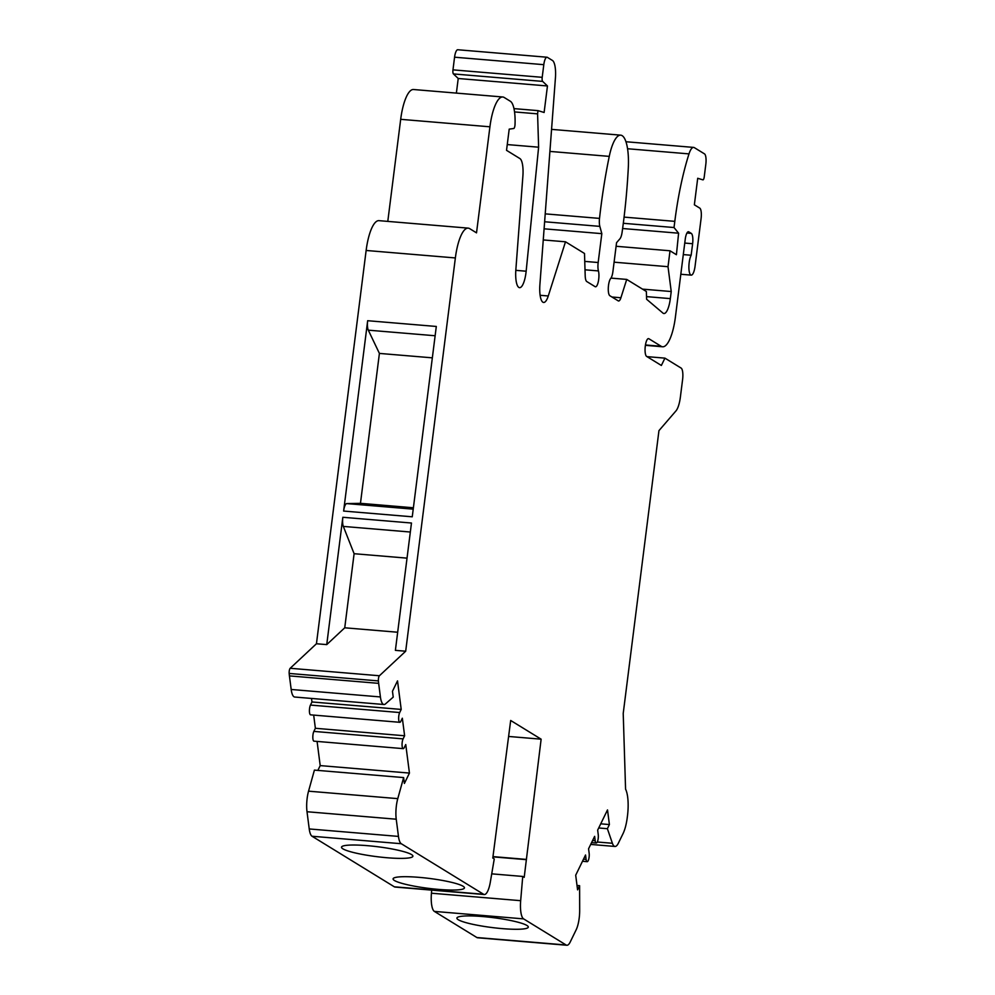 <?xml version="1.0" encoding="UTF-8"?>
<svg xmlns="http://www.w3.org/2000/svg" width="995" height="995" viewBox="0 0 995 995"><rect width="100%" height="100%" fill="white"/><g stroke="black" fill="none" stroke-linecap="round" stroke-linejoin="round"><path stroke-width="1.49" d="M468.185 228.129L378.958 220.654A35.969 10.398 94.8 0 0 366.135 250.466L316.447 643.753L290.192 668.279A3.594 1.045 94.8 0 0 289.172 673.441A25.186 7.276 94.8 0 0 289.421 675.891L291.187 689.473A17.985 5.199 94.8 0 0 294.731 697.035L383.971 704.51A17.985 5.199 94.8 0 0 385.513 703.875L393.224 697.109L392.465 691.264L397.515 680.891L401.209 709.423L399.691 712.532A5.398 1.555 94.8 0 0 398.647 718.502A5.398 1.555 94.8 0 0 399.803 722.308A5.398 1.555 94.8 0 0 400.823 721.313L402.341 718.203L404.617 735.765L403.099 738.875A5.398 1.555 94.8 0 0 402.055 744.832A5.398 1.555 94.8 0 0 403.211 748.638A5.398 1.555 94.8 0 0 404.231 747.655L405.749 744.546L409.442 773.078L404.393 783.438L403.634 777.58L397.776 798.637A17.985 5.199 94.8 0 0 396.234 819.208L398.46 836.409A17.985 5.199 94.8 0 0 401.283 843.723L483.558 894.269A17.985 5.199 94.8 0 0 484.291 894.53A17.985 5.199 94.8 0 0 490.336 882.043L494.254 858.946L492.786 858.038L510.684 720.479L541.131 739.186L524.203 877.354L522.736 876.446L520.671 900.686A17.985 5.199 94.8 0 0 523.606 918.882L566.118 945.001A17.985 5.199 94.8 0 0 566.851 945.25A17.985 5.199 94.8 0 0 570.247 941.954L576.18 929.765A17.985 5.199 94.8 0 0 579.675 910.4L579.612 885.699L577.585 889.853L575.695 875.214L585.545 855.004L586.105 859.394A5.398 1.555 94.8 0 0 587.174 861.67A5.398 1.555 94.8 0 0 588.816 858.822A5.398 1.555 94.8 0 0 589.139 853.175L588.567 848.785L594.637 836.347L595.197 840.738A5.398 1.555 94.8 0 0 596.266 843.014A5.398 1.555 94.8 0 0 597.908 840.166A5.398 1.555 94.8 0 0 598.231 834.519L597.659 830.129L607.51 809.918L609.4 824.557L607.385 828.698L612.398 843.275A17.985 5.199 94.8 0 0 614.997 846.459A17.985 5.199 94.8 0 0 618.38 843.163L623.081 833.536A25.186 7.276 94.8 0 0 627.298 817.268L627.472 815.875A25.186 7.276 94.8 0 0 625.569 789.159L623.218 713.44L658.951 430.648L675.991 410.873A17.985 5.199 94.8 0 0 680.381 397.08L682.607 379.468A9.888 2.861 94.8 0 0 681.14 368.088L664.934 358.138L661.364 365.463L646.626 356.409A8.992 2.599 -85.2 0 1 645.22 346.708A8.992 2.599 -85.2 0 1 648.504 338.611A8.992 2.599 -85.2 0 1 648.864 338.735L661.14 346.285A35.969 10.398 94.8 0 0 662.608 346.782A35.969 10.398 94.8 0 0 675.418 316.97L685.244 239.198A8.992 2.599 -85.2 0 1 688.453 231.748A8.992 2.599 -85.2 0 1 688.826 231.872L691.276 233.377A8.992 2.599 -85.2 0 1 692.619 243.725L691.152 255.255A10.796 3.122 94.8 0 0 688.888 267.22A10.796 3.122 94.8 0 0 691.226 275.13A10.796 3.122 94.8 0 0 695.07 266.175L701.102 218.452A8.992 2.599 94.8 0 0 699.759 208.117L694.361 204.796L697.706 178.279L702.88 179.846A3.594 1.045 94.8 0 0 702.955 179.859A3.594 1.045 94.8 0 0 704.236 176.886L705.828 164.225A8.992 2.599 94.8 0 0 704.497 153.877L694.361 147.658A17.985 5.199 94.8 0 0 693.639 147.409A17.985 5.199 94.8 0 0 689 153.889A143.902 41.591 94.8 0 0 674.809 221.35L674.025 227.532L678.602 233.203L676.413 254.72L670.021 250.79L668.018 266.697L671.227 291.535L670.332 298.624A17.985 5.199 -85.2 0 1 663.926 313.524A17.985 5.199 -85.2 0 1 662.894 313.052L646.613 299.259L646.364 291.498L626.726 279.421L620.905 297.754A8.992 2.599 -85.2 0 1 618.579 300.987A8.992 2.599 -85.2 0 1 618.218 300.863L609.848 295.714A8.992 2.599 -85.2 0 1 608.306 287.704A8.992 2.599 -85.2 0 1 610.706 278.476A8.992 2.599 94.8 0 0 612.908 271.573L616.552 242.693L619.96 238.75A8.992 2.599 94.8 0 0 622.099 232.283A215.853 62.386 94.8 0 0 628.293 168.068A35.969 10.398 94.8 0 0 620.669 135.158A35.969 10.398 94.8 0 0 609.263 156.377A215.853 62.386 94.8 0 0 599.512 218.402A8.992 2.599 94.8 0 0 599.836 226.375L601.826 233.651L598.169 262.518A8.992 2.599 94.8 0 0 598.43 270.926A8.992 2.599 -85.2 0 1 598.443 280.976A8.992 2.599 -85.2 0 1 595.495 286.796A8.992 2.599 -85.2 0 1 595.122 286.672L586.764 281.535A8.992 2.599 -85.2 0 1 585.197 275.814L584.5 253.476L565.496 241.797L548.27 295.975A17.985 5.199 -85.2 0 1 543.631 302.455A17.985 5.199 -85.2 0 1 539.899 284.62L555.421 78.033A17.985 5.199 94.8 0 0 552.424 60.446L547.374 57.349A8.992 2.599 94.8 0 0 547.001 57.225A8.992 2.599 94.8 0 0 543.805 64.675L542.2 77.324A3.594 1.045 94.8 0 0 542.661 81.403L547.461 85.968L544.116 112.485L537.996 110.632L537.586 113.865L538.618 147.198L526.156 271.212A17.985 5.199 -85.2 0 1 519.564 287.667A17.985 5.199 -85.2 0 1 515.845 269.844L522.885 176.127A17.985 5.199 94.8 0 0 519.887 158.553L506.53 150.332L509.204 129.126L513.731 128.504A3.594 1.045 94.8 0 0 515.024 124.487A26.977 7.798 94.8 0 0 510.36 101.266L504.204 97.485A35.969 10.398 94.8 0 0 502.736 96.988A35.969 10.398 94.8 0 0 489.926 126.8L476.518 232.855L469.652 228.626A35.969 10.398 94.8 0 0 468.185 228.129A35.969 10.398 94.8 0 0 455.362 257.941L405.686 651.215L379.418 675.754A3.594 1.045 94.8 0 0 378.398 680.916A25.186 7.276 94.8 0 0 378.66 683.354L380.413 696.948A17.985 5.199 94.8 0 0 383.971 704.51M311.522 698.44L311.97 701.96L310.465 705.069A5.398 1.555 94.8 0 0 309.408 711.027A5.398 1.555 94.8 0 0 310.577 714.833L399.803 722.308M313.674 715.094L315.378 728.29L313.873 731.4A5.398 1.555 94.8 0 0 312.816 737.357A5.398 1.555 94.8 0 0 313.985 741.163L403.211 748.638M317.082 741.424L320.203 765.603L317.865 770.404M403.634 777.58L314.408 770.118L308.549 791.174A17.985 5.199 94.8 0 0 307.007 811.733L309.234 828.947A17.985 5.199 94.8 0 0 312.044 836.248L394.331 886.806A17.985 5.199 94.8 0 0 395.052 887.055L484.291 894.53M431.706 890.127L431.432 893.211A17.985 5.199 94.8 0 0 434.38 911.408L476.879 937.526A17.985 5.199 94.8 0 0 477.612 937.775L566.851 945.25M547.001 57.225L457.775 49.75A8.992 2.599 94.8 0 0 454.566 57.2L452.974 69.861A3.594 1.045 94.8 0 0 453.421 73.928L458.222 78.493L456.382 93.107M502.736 96.988L413.51 89.513A35.969 10.398 94.8 0 0 400.687 119.325L387.789 221.4M316.447 643.753L326.746 644.611L344.743 627.795L397.677 632.235M326.746 644.611L342.827 517.276L411.47 523.022L395.388 650.357L405.686 651.215M343.623 511.057L367.665 320.713L436.308 326.459L412.253 516.803L343.623 511.057A8.992 2.599 -85.2 0 1 346.745 503.594L360.464 503.333L379.406 353.412L368.299 330.166A8.992 2.599 -85.2 0 1 367.665 320.713M344.743 627.795L354.108 553.705L343.337 526.417A8.992 2.599 -85.2 0 1 342.827 517.276M598.716 827.977L607.385 828.698M600.731 823.823L609.4 824.557M577.025 885.488L579.612 885.699M482.774 916.557A35.969 4.975 -172.8 0 0 456.904 918.086A35.969 4.975 -172.8 0 0 502.413 928.633A35.969 4.975 -172.8 0 0 528.295 927.104A35.969 4.975 -172.8 0 0 482.774 916.557M491.729 873.846L522.736 876.446M492.935 856.869L526.442 859.668M492.96 856.608L525.945 859.369M508.669 736.462L541.131 739.186M418.945 877.341A35.969 4.975 -172.8 0 0 393.075 878.871A35.969 4.975 -172.8 0 0 438.584 889.406A35.969 4.975 -172.8 0 0 464.454 887.888A35.969 4.975 -172.8 0 0 418.945 877.341M367.391 845.663A35.969 4.975 -172.8 0 0 341.521 847.193A35.969 4.975 -172.8 0 0 387.03 857.74A35.969 4.975 -172.8 0 0 412.9 856.21A35.969 4.975 -172.8 0 0 367.391 845.663M320.203 765.603L409.442 773.078M315.378 728.29L404.617 735.765M311.97 701.96L401.209 709.423M507.251 144.573L538.618 147.198M514.552 111.925L537.586 113.865M513.967 108.617L537.996 110.632M458.222 78.493L547.461 85.968M543.258 239.944L565.496 241.797M544.091 228.813L601.826 233.651M610.98 278.102L626.726 279.421M642.521 289.122L671.227 291.535M614.089 262.183L668.018 266.697M616.104 246.275L670.021 250.79M622.621 228.514L678.602 233.203M623.305 223.29L674.025 227.532M683.304 254.596L691.152 255.255M646.986 356.633L664.934 358.138M354.108 553.705L407.03 558.145M360.464 503.333L413.398 507.773M379.406 353.412L432.34 357.839M289.172 673.441L378.398 680.916M290.192 668.279L379.418 675.754M366.135 250.466L455.362 257.941M597.286 842.006L612.398 843.275M592.597 840.526L595.197 840.738M583.505 859.182L586.105 859.394M476.879 937.526L566.118 945.001M434.38 911.408L523.606 918.882M431.432 893.211L520.671 900.686M394.331 886.806L483.558 894.269M312.044 836.248L401.283 843.723M309.234 828.947L398.46 836.409M307.007 811.733L396.234 819.208M308.549 791.174L397.776 798.637M313.873 731.4L403.099 738.875M310.465 705.069L399.691 712.532M291.187 689.473L380.413 696.948M289.421 675.891L378.66 683.354M400.687 119.325L489.926 126.8M515.808 270.341L526.156 271.212M453.421 73.928L542.661 81.403M452.974 69.861L542.2 77.324M454.566 57.2L543.805 64.675M540.136 295.291L548.27 295.975M585.01 269.807L598.43 270.926M584.749 261.399L598.169 262.518M544.626 221.761L599.836 226.375M545.223 213.863L599.512 218.402M549.912 151.414L609.263 156.377M611.925 296.995L620.905 297.754M646.526 296.622L670.332 298.624M624.076 217.109L674.809 221.35M627.559 148.74L689 153.889M684.759 243.066L692.619 243.725M686.948 233.017L691.276 233.377M688.067 231.81L688.826 231.872M645.457 344.966L661.14 346.285M648.118 338.673L648.864 338.735M343.337 526.417L410.338 532.026M346.745 503.594L413.224 509.154M368.299 330.166L435.126 335.75M590.707 844.419L614.997 846.459M591.577 842.616L596.266 843.014M582.485 861.272L587.174 861.67M551.566 129.375L620.669 135.158M625.942 141.738L693.639 147.409M680.816 274.259L691.226 275.13M645.394 345.34L662.608 346.782"/></g></svg>
